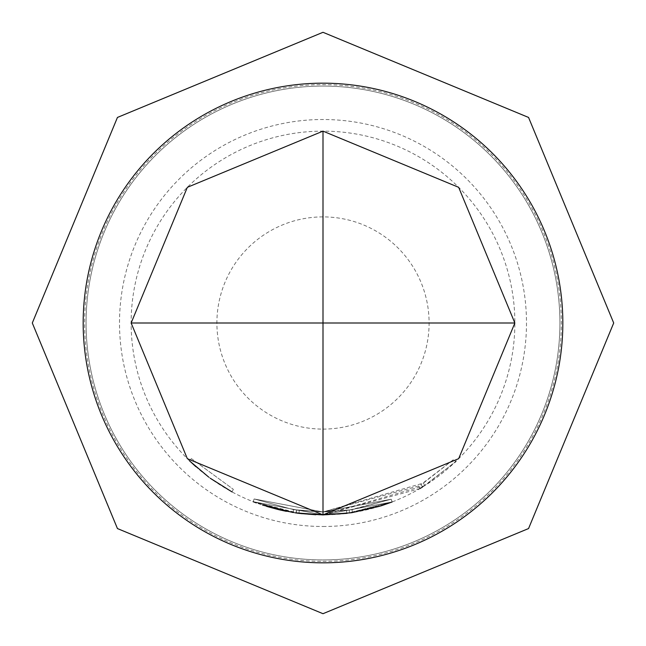 <?xml version="1.0" encoding="UTF-8"?>
<svg xmlns="http://www.w3.org/2000/svg" width="646" height="646" viewBox="0 0 646 646"><rect width="100%" height="100%" fill="white"/><g stroke="black" fill="none" stroke-linecap="round" stroke-linejoin="round"><path stroke-width="0.48" stroke-dasharray="3.23 2.42" d="M195.762 466.598L210.321 478.29M191.426 458.62L233.359 489.337L191.426 458.62L189.407 460.711L189.859 461.155M323 83.172A239.827 239.827 0 0 1 562.827 323A239.827 239.827 0 0 1 323 562.827A239.827 239.827 0 0 1 83.172 323A239.827 239.827 0 0 1 323 83.172A239.827 239.827 0 0 0 83.172 323A239.827 239.827 0 0 0 323 562.827A239.827 239.827 0 0 0 562.827 323A239.827 239.827 0 0 0 323 83.172A239.827 239.827 0 0 0 83.172 323A239.827 239.827 0 0 0 323 562.827A239.827 239.827 0 0 0 562.827 323A239.827 239.827 0 0 0 323 83.172A239.827 239.827 0 0 0 83.172 323A239.827 239.827 0 0 0 323 562.827A239.827 239.827 0 0 0 562.827 323A239.827 239.827 0 0 0 323 83.172A239.827 239.827 0 0 0 83.172 323A239.827 239.827 0 0 0 323 562.827A239.827 239.827 0 0 0 562.827 323A239.827 239.827 0 0 0 323 83.172A239.827 239.827 0 0 0 83.172 323A239.827 239.827 0 0 0 323 562.827M323 526.49A203.49 203.49 0 0 0 526.49 323A203.49 203.49 0 0 0 323 119.51A203.49 203.49 0 0 0 119.51 323A203.49 203.49 0 0 0 323 526.49M419.827 488.634L323 514.878L253.095 501.676L323 514.886L293.098 512.52L323 514.902L298.928 513.344L323 514.886L352.458 512.585L323 514.902L392.235 501.934L391.185 499.221L323 511.979L352.013 509.718L323 511.995L349.22 510.13L323 511.979L391.185 499.221L352.013 509.718L391.185 499.221L323 511.979L293.55 509.646L323 511.995L299.292 510.461L323 511.979L391.185 499.221L323 511.995L254.153 498.97L293.55 509.646L254.153 498.97L323 511.995L293.55 509.646L323 511.971L293.55 509.646L254.153 498.97L293.55 509.646L323 511.995L296.425 510.074L323 511.979L391.185 499.221L352.013 509.718L323 511.963L349.22 510.13L391.185 499.221L323 511.995L391.185 499.221L323 511.955L254.153 498.962L293.55 509.646L254.153 498.962L323 511.955L391.185 499.221L392.114 501.982L352.458 512.585L392.235 501.934L323 514.862A191.862 191.862 0 0 0 514.862 323A191.862 191.862 0 0 0 323 131.138A191.862 191.862 0 0 0 131.138 323A191.862 191.862 0 0 0 323 514.862L424.89 485.566L455.785 461.494L453.775 459.395L420.958 484.581L422.468 487.068L455.05 462.189M296.361 513.005L296.425 510.074L299.292 510.461L296.425 510.074L296.013 512.956L298.928 513.344L323 514.862L346.805 513.376L392.235 501.934L323 514.902L392.235 501.934L323 514.862L297.459 513.158M294.834 512.787L253.095 501.676L254.153 498.962L253.095 501.676L323 514.862L293.098 512.52L286.396 511.341M323 86.079A236.92 236.92 0 0 0 86.079 323A236.92 236.92 0 0 0 323 559.92A236.92 236.92 0 0 0 559.92 323A236.92 236.92 0 0 0 323 86.079A236.92 236.92 0 0 0 86.079 323A236.92 236.92 0 0 0 323 559.92A236.92 236.92 0 0 0 559.92 323A236.92 236.92 0 0 0 323 86.079A236.92 236.92 0 0 1 559.92 323A236.92 236.92 0 0 1 323 559.92A236.92 236.92 0 0 0 559.92 323A236.92 236.92 0 0 0 323 86.079M392.041 502.007L347.015 513.352M380.962 505.899L380.179 506.141M352.013 509.718L352.458 512.585L352.013 509.718L352.458 512.585L323 514.87L293.098 512.52L322.83 514.902M349.155 513.069L346.805 513.376L349.155 513.069M279.403 509.839L278.83 509.71M266.564 506.375L256.3 502.895M299.494 513.417L253.095 501.676L293.098 512.52L253.095 501.676L323 514.902L315.813 514.749M298.622 513.304L293.098 512.52L253.095 501.676L254.153 498.962L253.095 501.676M210.749 478.597L208.715 477.111M296.013 512.956L296.425 510.074L296.021 512.956L296.425 510.074L296.021 512.956L298.928 513.344L323 514.886L346.805 513.376L323 514.886M301.068 513.602L299.163 513.376M293.55 509.646L293.098 512.52L293.55 509.646M391.185 499.221L392.235 501.934L391.185 499.221M299.292 510.461L298.928 513.344L299.292 510.461M422.468 487.068L420.958 484.581L418.527 486.026L419.997 488.538M418.527 486.026L323 511.955L423.348 483.103L453.775 459.395L455.785 461.494M423.348 483.103L424.89 485.566M349.22 510.13L349.623 513.005L349.22 510.13M346.442 510.493L346.805 513.376M231.979 491.897L233.359 489.337L231.979 491.897M323 561.374A238.374 238.374 0 0 0 561.374 323A238.374 238.374 0 0 0 323 84.626A238.374 238.374 0 0 0 84.626 323A238.374 238.374 0 0 0 323 561.374M323 429.106A106.106 106.106 0 0 0 429.106 323A106.106 106.106 0 0 0 323 216.895A106.106 106.106 0 0 0 216.895 323A106.106 106.106 0 0 0 323 429.106"/><path stroke-width="0.97" d="M189.407 460.711L195.762 466.598M210.321 478.29L231.979 491.897L210.749 478.597M323 562.827A239.827 239.827 0 0 0 562.827 323A239.827 239.827 0 0 0 323 83.172A239.827 239.827 0 0 0 83.172 323A239.827 239.827 0 0 0 323 562.827M514.862 323L458.668 187.332L323 131.138L323 323L514.862 323L458.668 458.668L323 514.862L323 323L131.138 323L187.332 458.668L323 514.862M380.962 505.899L392.041 502.007M347.015 513.352L322.822 514.902L294.834 512.787M301.068 513.602L323 514.886L351.408 512.746L323 514.902L298.622 513.304M380.179 506.141L351.86 512.682M455.785 461.494L455.05 462.189M422.468 487.068L419.827 488.634M297.459 513.158L296.361 513.005M286.396 511.341L279.403 509.839M278.83 509.71L266.564 506.375M256.3 502.895L253.095 501.676M293.332 512.553L262.575 505.099L293.098 512.52M315.813 514.749L299.494 513.417M131.138 323L187.332 187.332L323 131.138M208.715 477.111L189.859 461.155M299.163 513.376L296.013 512.956M323 32.3L528.557 117.443L613.7 323L528.557 528.557L323 613.7L117.443 528.557L32.3 323L117.443 117.443L323 32.3"/></g></svg>
